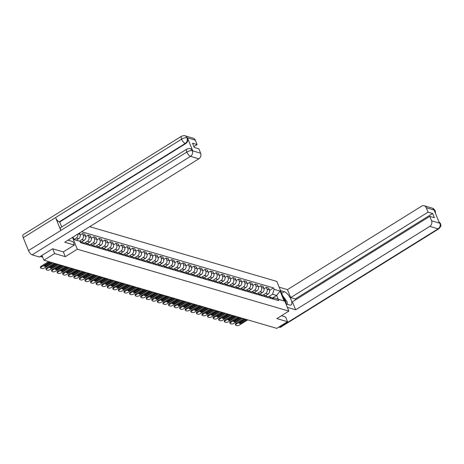 <?xml version="1.0" encoding="UTF-8"?>
<svg xmlns="http://www.w3.org/2000/svg" width="464" height="464" viewBox="0 0 464 464"><rect width="100%" height="100%" fill="white"/><g stroke="black" fill="none" stroke-linecap="round" stroke-linejoin="round"><path stroke-width="0.7" d="M52.722 248.808L54.653 253.559L43.935 260.223L276.793 328.367L287.512 321.703L276.875 318.588L288.881 311.118L276.828 281.428L89.726 226.676M54.653 253.559L65.291 256.673L77.302 249.203L288.881 311.118M41.975 255.397L43.935 260.223M287.512 321.703L285.58 316.953M265.472 295.701L268.035 294.106A3.173 2.674 -73.7 0 0 269.404 289.838L268.668 288.022L266.313 287.332L267.049 289.147A3.173 2.674 106.3 0 1 265.681 293.416L263.03 295.063M270.761 298.288L273.116 298.978A3.173 2.674 -73.7 0 0 271.533 297.476L269.172 296.786A3.173 2.674 106.3 0 1 270.761 298.288L270.79 298.369M264.004 288.77L266.313 287.332M267.368 296.989A3.173 2.674 106.3 0 1 269.172 296.786M259.904 294.072L262.467 292.477A3.173 2.674 -73.7 0 0 263.836 288.202L263.1 286.392L260.745 285.702L261.476 287.518A3.173 2.674 106.3 0 1 260.107 291.786L257.462 293.434M267.577 297.424L267.548 297.349A3.173 2.674 -73.7 0 0 265.959 295.846L263.604 295.156A3.173 2.674 106.3 0 1 265.193 296.658L265.222 296.74M258.436 287.141L260.745 285.702M261.8 295.359A3.173 2.674 106.3 0 1 263.604 295.156M254.33 292.442L256.894 290.847A3.173 2.674 -73.7 0 0 258.262 286.572L257.532 284.763L255.171 284.072L255.908 285.888A3.173 2.674 106.3 0 1 254.539 290.157L251.888 291.804M262.009 295.794L261.98 295.719A3.173 2.674 -73.7 0 0 260.391 294.217L258.036 293.526A3.173 2.674 106.3 0 1 259.62 295.029L259.654 295.11M252.863 285.511L255.171 284.072M256.232 293.729A3.173 2.674 106.3 0 1 258.036 293.526M248.762 290.812L251.326 289.217A3.173 2.674 -73.7 0 0 252.694 284.942L251.958 283.133L249.603 282.443L250.34 284.258A3.173 2.674 106.3 0 1 248.971 288.527L246.32 290.174M256.441 294.164L256.406 294.089A3.173 2.674 -73.7 0 0 254.823 292.587L252.462 291.897A3.173 2.674 106.3 0 1 254.052 293.399L254.081 293.48M247.295 283.881L249.603 282.443M250.659 292.1A3.173 2.674 106.3 0 1 252.462 291.897M243.194 289.182L245.758 287.587A3.173 2.674 -73.7 0 0 247.126 283.313L246.39 281.503L244.035 280.813L244.766 282.628A3.173 2.674 106.3 0 1 243.397 286.897L240.752 288.544M250.867 292.535L250.838 292.459A3.173 2.674 -73.7 0 0 249.249 290.957L246.894 290.267A3.173 2.674 106.3 0 1 248.484 291.769L248.513 291.844M241.727 282.251L244.035 280.813M245.091 290.47A3.173 2.674 106.3 0 1 246.894 290.267M237.62 287.552L240.184 285.957A3.173 2.674 -73.7 0 0 241.553 281.683L240.822 279.873L238.461 279.183L239.198 280.993A3.173 2.674 106.3 0 1 237.829 285.267L235.184 286.914M245.299 290.905L245.27 290.829A3.173 2.674 -73.7 0 0 243.681 289.327L241.326 288.637A3.173 2.674 106.3 0 1 242.91 290.139L242.945 290.215M236.153 280.621L238.461 279.183M239.523 288.84A3.173 2.674 106.3 0 1 241.326 288.637M232.052 285.923L234.616 284.328A3.173 2.674 -73.7 0 0 235.985 280.053L235.248 278.243L232.893 277.553L233.63 279.363A3.173 2.674 106.3 0 1 232.261 283.637L229.61 285.285M239.731 289.275L239.697 289.2A3.173 2.674 -73.7 0 0 238.113 287.697L235.753 287.007A3.173 2.674 106.3 0 1 237.342 288.509L237.371 288.585M230.585 278.992L232.893 277.553M233.955 287.21A3.173 2.674 106.3 0 1 235.753 287.007M226.484 284.293L229.048 282.698A3.173 2.674 -73.7 0 0 230.417 278.423L229.68 276.614L227.325 275.923L228.062 277.733A3.173 2.674 106.3 0 1 226.693 282.008L224.042 283.655M234.158 287.645L234.129 287.57A3.173 2.674 -73.7 0 0 232.539 286.068L230.185 285.377A3.173 2.674 106.3 0 1 231.774 286.88L231.803 286.955M225.017 277.362L227.325 275.923M228.381 285.575A3.173 2.674 106.3 0 1 230.185 285.377M220.916 282.663L223.48 281.068A3.173 2.674 -73.7 0 0 224.849 276.793L224.112 274.984L221.751 274.294L222.488 276.103A3.173 2.674 106.3 0 1 221.119 280.378L218.474 282.025M228.59 286.015L228.561 285.94A3.173 2.674 -73.7 0 0 226.971 284.438L224.617 283.748A3.173 2.674 106.3 0 1 226.2 285.25L226.235 285.325M219.443 275.732L221.751 274.294M222.813 283.945A3.173 2.674 106.3 0 1 224.617 283.748M215.342 281.033L217.906 279.438A3.173 2.674 -73.7 0 0 219.275 275.164L218.538 273.354L216.183 272.664L216.92 274.473A3.173 2.674 106.3 0 1 215.551 278.748L212.901 280.395M223.022 284.386L222.987 284.31A3.173 2.674 -73.7 0 0 221.403 282.808L219.049 282.118A3.173 2.674 106.3 0 1 220.632 283.62L220.667 283.695M213.875 274.102L216.183 272.664M217.245 282.315A3.173 2.674 106.3 0 1 219.049 282.118M209.774 279.403L212.338 277.808A3.173 2.674 -73.7 0 0 213.707 273.534L212.97 271.724L210.615 271.034L211.352 272.844A3.173 2.674 106.3 0 1 209.983 277.118L207.333 278.765M217.454 282.756L217.419 282.68A3.173 2.674 -73.7 0 0 215.835 281.178L213.475 280.488A3.173 2.674 106.3 0 1 215.064 281.99L215.093 282.066M208.307 272.472L210.615 271.034M211.671 280.685A3.173 2.674 106.3 0 1 213.475 280.488M204.206 277.774L206.77 276.179A3.173 2.674 -73.7 0 0 208.139 271.904L207.402 270.094L205.047 269.404L205.778 271.214A3.173 2.674 106.3 0 1 204.409 275.488L201.765 277.136M211.88 281.126L211.851 281.051A3.173 2.674 -73.7 0 0 210.262 279.548L207.907 278.858A3.173 2.674 106.3 0 1 209.496 280.36L209.525 280.436M202.739 270.843L205.047 269.404M206.103 279.055A3.173 2.674 106.3 0 1 207.907 278.858M198.633 276.144L201.196 274.549A3.173 2.674 -73.7 0 0 202.565 270.274L201.834 268.465L199.474 267.774L200.21 269.584A3.173 2.674 106.3 0 1 198.841 273.859L196.191 275.506M206.312 279.496L206.283 279.421A3.173 2.674 -73.7 0 0 204.694 277.913L202.339 277.228A3.173 2.674 106.3 0 1 203.922 278.731L203.957 278.806M197.165 269.213L199.474 267.774M200.535 277.426A3.173 2.674 106.3 0 1 202.339 277.228M193.065 274.514L195.628 272.919A3.173 2.674 -73.7 0 0 196.997 268.644L196.26 266.835L193.906 266.145L194.642 267.954A3.173 2.674 106.3 0 1 193.273 272.229L190.623 273.876M200.744 277.866L200.709 277.791A3.173 2.674 -73.7 0 0 199.126 276.283L196.765 275.599A3.173 2.674 106.3 0 1 198.354 277.101L198.383 277.176M191.597 267.583L193.906 266.145M194.961 275.796A3.173 2.674 106.3 0 1 196.765 275.599M187.497 272.884L190.06 271.289A3.173 2.674 -73.7 0 0 191.429 267.015L190.692 265.205L188.338 264.515L189.068 266.324A3.173 2.674 106.3 0 1 187.7 270.599L185.055 272.246M195.17 276.237L195.141 276.161A3.173 2.674 -73.7 0 0 193.552 274.653L191.197 273.969A3.173 2.674 106.3 0 1 192.786 275.471L192.815 275.546M186.029 265.953L188.338 264.515M189.393 274.166A3.173 2.674 106.3 0 1 191.197 273.969M181.923 271.254L184.486 269.659A3.173 2.674 -73.7 0 0 185.855 265.385L185.124 263.575L182.764 262.885L183.5 264.695A3.173 2.674 106.3 0 1 182.132 268.969L179.487 270.616M189.602 274.607L189.573 274.531A3.173 2.674 -73.7 0 0 187.984 273.023L185.629 272.339A3.173 2.674 106.3 0 1 187.212 273.841L187.247 273.917M180.455 264.323L182.764 262.885M183.825 272.536A3.173 2.674 106.3 0 1 185.629 272.339M176.355 269.625L178.918 268.03A3.173 2.674 -73.7 0 0 180.287 263.755L179.551 261.945L177.196 261.255L177.932 263.065A3.173 2.674 106.3 0 1 176.564 267.339L173.913 268.987M184.034 272.977L183.999 272.902A3.173 2.674 -73.7 0 0 182.416 271.394L180.055 270.703A3.173 2.674 106.3 0 1 181.644 272.211L181.673 272.287M174.887 262.694L177.196 261.255M178.257 270.906A3.173 2.674 106.3 0 1 180.055 270.703M170.787 267.995L173.35 266.4A3.173 2.674 -73.7 0 0 174.719 262.125L173.983 260.316L171.628 259.625L172.364 261.435A3.173 2.674 106.3 0 1 170.996 265.71L168.345 267.357M178.46 271.347L178.431 271.272A3.173 2.674 -73.7 0 0 176.842 269.764L174.487 269.074A3.173 2.674 106.3 0 1 176.076 270.582L176.105 270.657M169.319 261.064L171.628 259.625M172.683 269.277A3.173 2.674 106.3 0 1 174.487 269.074M165.219 266.365L167.782 264.77A3.173 2.674 -73.7 0 0 169.151 260.495L168.415 258.686L166.054 257.996L166.791 259.805A3.173 2.674 106.3 0 1 165.422 264.08L162.777 265.727M172.892 269.717L172.863 269.642A3.173 2.674 -73.7 0 0 171.274 268.134L168.919 267.444A3.173 2.674 106.3 0 1 170.503 268.952L170.537 269.027M163.746 259.434L166.054 257.996M167.115 267.647A3.173 2.674 106.3 0 1 168.919 267.444M159.645 264.735L162.209 263.14A3.173 2.674 -73.7 0 0 163.577 258.866L162.841 257.056L160.486 256.366L161.223 258.175A3.173 2.674 106.3 0 1 159.854 262.45L157.203 264.097M167.324 268.088L167.289 268.012A3.173 2.674 -73.7 0 0 165.706 266.504L163.351 265.814A3.173 2.674 106.3 0 1 164.935 267.322L164.969 267.397M158.178 257.798L160.486 256.366M161.547 266.017A3.173 2.674 106.3 0 1 163.351 265.814M154.077 263.105L156.641 261.51A3.173 2.674 -73.7 0 0 158.009 257.236L157.273 255.426L154.918 254.736L155.655 256.546A3.173 2.674 106.3 0 1 154.286 260.82L151.635 262.467M161.756 266.458L161.721 266.382A3.173 2.674 -73.7 0 0 160.138 264.874L157.777 264.184A3.173 2.674 106.3 0 1 159.367 265.692L159.396 265.768M152.61 256.169L154.918 254.736M155.974 264.387A3.173 2.674 106.3 0 1 157.777 264.184M148.509 261.476L151.073 259.881A3.173 2.674 -73.7 0 0 152.441 255.606L151.705 253.796L149.35 253.106L150.081 254.916A3.173 2.674 106.3 0 1 148.712 259.19L146.067 260.838M156.182 264.828L156.153 264.753A3.173 2.674 -73.7 0 0 154.564 263.245L152.209 262.554A3.173 2.674 106.3 0 1 153.799 264.062L153.828 264.138M147.042 254.539L149.35 253.106M150.406 262.757A3.173 2.674 106.3 0 1 152.209 262.554M142.935 259.846L145.499 258.251A3.173 2.674 -73.7 0 0 146.868 253.976L146.137 252.167L143.776 251.476L144.513 253.286A3.173 2.674 106.3 0 1 143.144 257.561L140.493 259.208M150.614 263.198L150.585 263.123A3.173 2.674 -73.7 0 0 148.996 261.615L146.641 260.925A3.173 2.674 106.3 0 1 148.225 262.433L148.26 262.508M141.468 252.909L143.776 251.476M144.838 261.128A3.173 2.674 106.3 0 1 146.641 260.925M137.367 258.216L139.931 256.621A3.173 2.674 -73.7 0 0 141.3 252.346L140.563 250.537L138.208 249.847L138.945 251.656A3.173 2.674 106.3 0 1 137.576 255.931L134.925 257.578M145.046 261.568L145.012 261.487A3.173 2.674 -73.7 0 0 143.428 259.985L141.068 259.295A3.173 2.674 106.3 0 1 142.657 260.803L142.686 260.878M135.9 251.279L138.208 249.847M139.264 259.498A3.173 2.674 106.3 0 1 141.068 259.295M131.799 256.58L134.363 254.991A3.173 2.674 -73.7 0 0 135.732 250.717L134.995 248.907L132.64 248.217L133.371 250.026A3.173 2.674 106.3 0 1 132.002 254.301L129.357 255.948M139.473 259.939L139.444 259.857A3.173 2.674 -73.7 0 0 137.854 258.355L135.5 257.665A3.173 2.674 106.3 0 1 137.089 259.173L137.118 259.248M130.332 249.649L132.64 248.217M133.696 257.868A3.173 2.674 106.3 0 1 135.5 257.665M126.225 254.951L128.789 253.361A3.173 2.674 -73.7 0 0 130.158 249.087L129.427 247.277L127.066 246.587L127.803 248.397A3.173 2.674 106.3 0 1 126.434 252.671L123.789 254.318M133.905 258.309L133.876 258.228A3.173 2.674 -73.7 0 0 132.286 256.725L129.932 256.035A3.173 2.674 106.3 0 1 131.515 257.543L131.55 257.619M124.758 248.02L127.066 246.587M128.128 256.238A3.173 2.674 106.3 0 1 129.932 256.035M120.657 253.321L123.221 251.726A3.173 2.674 -73.7 0 0 124.59 247.457L123.853 245.647L121.498 244.957L122.235 246.767A3.173 2.674 106.3 0 1 120.866 251.041L118.216 252.689M128.337 256.679L128.302 256.598A3.173 2.674 -73.7 0 0 126.718 255.096L124.358 254.405A3.173 2.674 106.3 0 1 125.947 255.913L125.976 255.989M119.19 246.39L121.498 244.957M122.56 254.608A3.173 2.674 106.3 0 1 124.358 254.405M115.089 251.691L117.653 250.096A3.173 2.674 -73.7 0 0 119.022 245.827L118.285 244.018L115.93 243.327L116.667 245.137A3.173 2.674 106.3 0 1 115.298 249.412L112.648 251.059M122.763 255.049L122.734 254.968A3.173 2.674 -73.7 0 0 121.145 253.466L118.79 252.776A3.173 2.674 106.3 0 1 120.379 254.278L120.408 254.359M113.622 244.76L115.93 243.327M116.986 252.979A3.173 2.674 106.3 0 1 118.79 252.776M109.521 250.061L112.085 248.466A3.173 2.674 -73.7 0 0 113.454 244.197L112.717 242.388L110.357 241.698L111.093 243.507A3.173 2.674 106.3 0 1 109.724 247.782L107.08 249.429M117.195 253.419L117.166 253.338A3.173 2.674 -73.7 0 0 115.577 251.836L113.222 251.146A3.173 2.674 106.3 0 1 114.805 252.648L114.84 252.729M108.048 243.13L110.357 241.698M111.418 251.349A3.173 2.674 106.3 0 1 113.222 251.146M103.948 248.431L106.511 246.836A3.173 2.674 -73.7 0 0 107.88 242.568L107.143 240.758L104.789 240.068L105.525 241.877A3.173 2.674 106.3 0 1 104.156 246.152L101.506 247.799M111.627 251.79L111.592 251.708A3.173 2.674 -73.7 0 0 110.009 250.206L107.654 249.516A3.173 2.674 106.3 0 1 109.237 251.018L109.272 251.099M102.48 241.5L104.789 240.068M105.85 249.719A3.173 2.674 106.3 0 1 107.654 249.516M98.38 246.802L100.943 245.207A3.173 2.674 -73.7 0 0 102.312 240.938L101.575 239.128L99.221 238.438L99.957 240.248A3.173 2.674 106.3 0 1 98.588 244.516L95.938 246.169M106.059 250.16L106.024 250.079A3.173 2.674 -73.7 0 0 104.441 248.576L102.08 247.886A3.173 2.674 106.3 0 1 103.669 249.388L103.698 249.47M96.912 239.871L99.221 238.438M100.276 248.089A3.173 2.674 106.3 0 1 102.08 247.886M92.812 245.172L95.375 243.577A3.173 2.674 -73.7 0 0 96.744 239.308L96.007 237.493L93.653 236.808L94.383 238.618A3.173 2.674 106.3 0 1 93.015 242.887L90.37 244.54M100.485 248.53L100.456 248.449A3.173 2.674 -73.7 0 0 98.867 246.947L96.512 246.256A3.173 2.674 106.3 0 1 98.101 247.759L98.13 247.84M91.344 238.241L93.653 236.808M94.708 246.459A3.173 2.674 106.3 0 1 96.512 246.256M87.238 243.542L89.801 241.947A3.173 2.674 -73.7 0 0 91.17 237.678L90.439 235.863L88.079 235.178L88.815 236.988A3.173 2.674 106.3 0 1 87.447 241.257L84.796 242.91M94.917 246.9L94.888 246.819A3.173 2.674 -73.7 0 0 93.299 245.317L90.944 244.627A3.173 2.674 106.3 0 1 92.527 246.129L92.562 246.21M85.77 236.611L88.079 235.178M89.14 244.83A3.173 2.674 106.3 0 1 90.944 244.627M81.67 241.912L84.233 240.317A3.173 2.674 -73.7 0 0 85.602 236.048L84.866 234.233L82.511 233.549L83.247 235.358A3.173 2.674 106.3 0 1 81.879 239.627L79.472 241.129M89.349 245.27L89.314 245.189A3.173 2.674 -73.7 0 0 87.731 243.687L85.37 242.997A3.173 2.674 106.3 0 1 86.959 244.499L86.988 244.58M80.202 234.981L82.511 233.549M83.566 243.2A3.173 2.674 106.3 0 1 85.37 242.997M76.386 240.103L78.665 238.687A3.173 2.674 -73.7 0 0 80.034 234.419L79.477 233.05M83.775 243.641L83.746 243.559A3.173 2.674 -73.7 0 0 82.157 242.057L80.069 241.448A3.173 2.674 106.3 0 1 81.391 242.869L81.42 242.95M77.801 234.094A3.173 2.674 106.3 0 1 76.305 237.997L74.054 239.401M272.484 298.033L276.648 295.446L272.542 294.246L268.598 296.693M272.936 298.607L274.038 297.923L278.145 299.129L276.648 295.446L280.117 291.079L284.165 301.049L274.038 297.923M73.944 239.366L80.017 241.309L80.579 242.701L278.736 300.689L278.168 299.297M80.017 241.309L74.014 239.552L73.01 237.069M272.542 294.246L274.12 289.321L273.551 287.924L81.571 231.745M274.12 289.321L280.117 291.079M72.506 237.382L77.302 249.203M63.353 251.894L65.291 256.673M73.022 237.104L74.344 236.24M269.572 290.4L273.551 287.924M284.165 301.049L278.145 299.129M245.949 319.342L240.445 322.77A4.309 1.595 -22.1 0 1 239.592 322.729M244.574 318.942L236.466 323.988A2.071 0.766 157.9 0 0 235.619 325.078L235.306 324.307A2.071 0.766 -22.1 0 1 236.153 323.217L243.519 318.635M245.346 319.168A4.309 1.595 -22.1 0 0 245.317 319.168L239.076 323.048A4.309 1.595 -22.1 0 0 240.758 323.541L240.445 322.77M246.987 319.65A4.309 1.595 -22.1 0 1 246.993 319.661L240.758 323.541M235.619 325.078A2.071 0.766 157.9 0 0 235.921 325.305L236.953 325.612A2.071 0.766 157.9 0 0 239.644 324.916L247.753 319.87M240.375 317.712L234.871 321.14A4.309 1.595 -22.1 0 1 234.018 321.1M239.006 317.312L230.898 322.358A2.071 0.766 157.9 0 0 230.051 323.449L229.738 322.677A2.071 0.766 -22.1 0 1 230.579 321.587L237.951 317.005M239.772 317.538A4.309 1.595 -22.1 0 0 239.749 317.538L233.508 321.419A4.309 1.595 -22.1 0 0 235.184 321.912L234.871 321.14M241.419 318.02A4.309 1.595 -22.1 0 1 241.425 318.031L235.184 321.912M230.051 323.449A2.071 0.766 157.9 0 0 230.353 323.675L231.385 323.976A2.071 0.766 157.9 0 0 234.071 323.286L242.185 318.24M234.807 316.083L229.303 319.505A4.309 1.595 -22.1 0 1 228.45 319.47M233.438 315.682L225.324 320.728A2.071 0.766 157.9 0 0 224.477 321.819L224.164 321.047A2.071 0.766 -22.1 0 1 225.011 319.957L232.383 315.375M234.204 315.909A4.309 1.595 -22.1 0 0 234.175 315.909L227.94 319.789A4.309 1.595 -22.1 0 0 229.616 320.282L229.303 319.505M235.851 316.39A4.309 1.595 -22.1 0 1 235.857 316.396L229.616 320.282M224.477 321.819A2.071 0.766 157.9 0 0 224.779 322.045L225.817 322.347A2.071 0.766 157.9 0 0 228.503 321.656L236.617 316.61M285.975 303.961L289.704 305.051A7.76 3.045 58.1 0 0 291.09 304.958A7.76 3.045 58.1 0 0 290.365 298.149A7.76 3.045 58.1 0 0 284.281 291.688L280.552 290.597M287.361 307.371L295.661 309.801L292.419 301.815L429.768 216.381L431.566 220.806L439.901 223.242L439.362 222.952L434.176 210.186L434.6 210.18L426.259 207.739A4.141 3.486 -73.7 0 0 424.195 205.778A4.141 3.486 -73.7 0 0 421.585 206.19L287.465 289.611L290.708 297.598L295.313 298.949L295.655 299.802M279.166 287.187L287.465 289.611M295.661 309.801L429.78 226.374A4.141 3.486 -73.7 0 0 431.566 220.806M438.811 221.595L440.522 223.619L440.8 224.663C440.162 225.974 442.488 224.483 438.874 228.764L280.517 327.271A4.24 1.665 -121.9 0 1 279.757 327.317L278.893 327.062M429.768 216.381L434.374 217.726L432.663 213.51L428.057 212.164L426.259 207.739M428.057 212.164L290.708 297.598M285.615 317.028L281.451 315.74M432.663 213.51L295.313 298.949M287.436 304.384A7.76 3.045 58.1 0 0 287.251 303.624M438.857 221.717L439.843 223.097M440.522 223.619L439.936 223.196M434.6 210.18A4.141 3.486 106.3 0 0 432.529 208.22L434.687 210.285M74.368 245.044L64.728 242.22L198.853 158.798L190.513 156.356L32.155 254.858L39.423 256.986L52.618 248.774L63.33 251.911L74.368 245.044L72.981 241.628L68.022 240.178M195.332 140.163L186.992 137.721A4.141 3.486 106.3 0 0 184.927 135.761L193.262 138.197A4.141 3.486 106.3 0 1 195.332 140.163L197.125 144.582L193.888 146.601M32.155 254.858A4.24 1.665 -121.9 0 1 28.478 250.566L60.796 230.463A4.24 1.665 -121.9 0 1 60.761 227.534L186.801 149.13A4.24 1.665 -121.9 0 0 186.835 152.064C188.929 150.893 190.721 150.435 192.206 150.678L200.634 153.224A4.141 3.486 106.3 0 1 198.853 158.798M192.722 150.777L190.652 148.816A4.141 3.486 106.3 0 1 192.722 150.777L187.537 138.011A4.141 3.486 106.3 0 1 185.751 143.585L59.711 221.983L59.23 221.844A4.24 1.665 -121.9 0 1 55.564 217.575L23.246 237.678L28.478 250.566M23.246 237.678A4.24 1.665 -121.9 0 1 23.2 234.72L181.557 136.219A4.24 1.665 -121.9 0 0 181.604 139.177C183.698 138.005 185.484 137.535 186.963 137.767L187.537 138.011M185.751 143.585L185.269 143.44A4.24 1.665 -121.9 0 1 181.604 139.177L55.564 217.575L60.796 230.463L186.835 152.064A4.24 1.665 -121.9 0 0 190.513 156.356A4.141 3.486 -73.7 0 0 192.299 150.783M197.125 144.582L192.519 143.237L194.236 147.453L198.841 148.799L200.634 153.224M59.711 221.983L61.724 226.937M59.23 221.844L185.269 143.44C187.102 142.077 187.694 140.221 187.056 137.866M286.004 303.966A4.483 1.763 58.1 0 0 285.598 301.362A4.483 1.763 58.1 0 0 283.666 298.271M282.576 295.585L287.129 301.809L287.297 304.343M229.239 314.453L223.735 317.875A4.309 1.595 -22.1 0 1 222.882 317.84M227.87 314.053L219.756 319.099A2.071 0.766 157.9 0 0 218.909 320.189L218.596 319.418A2.071 0.766 -22.1 0 1 219.443 318.327L226.809 313.745M228.636 314.279A4.309 1.595 -22.1 0 0 228.607 314.279L222.366 318.159A4.309 1.595 -22.1 0 0 224.048 318.652L223.735 317.875M230.277 314.76A4.309 1.595 -22.1 0 1 230.283 314.766L224.048 318.652M218.909 320.189A2.071 0.766 157.9 0 0 219.211 320.415L220.243 320.717A2.071 0.766 157.9 0 0 222.935 320.027L231.043 314.981M223.671 312.823L218.161 316.245A4.309 1.595 -22.1 0 1 217.309 316.21M222.297 312.423L214.188 317.469A2.071 0.766 157.9 0 0 213.341 318.559L213.028 317.788A2.071 0.766 -22.1 0 1 213.875 316.697L221.241 312.115M223.062 312.649A4.309 1.595 -22.1 0 0 223.039 312.649L216.798 316.529A4.309 1.595 -22.1 0 0 218.474 317.022L218.161 316.245M224.709 313.125A4.309 1.595 -22.1 0 1 224.715 313.136L218.474 317.022M213.341 318.559A2.071 0.766 157.9 0 0 213.643 318.785L214.675 319.087A2.071 0.766 157.9 0 0 217.361 318.397L225.475 313.351M218.097 311.193L212.593 314.615A4.309 1.595 -22.1 0 1 211.741 314.58M216.729 310.793L208.614 315.839A2.071 0.766 157.9 0 0 207.768 316.929L207.454 316.158A2.071 0.766 -22.1 0 1 208.301 315.068L215.673 310.48M217.494 311.019A4.309 1.595 -22.1 0 0 217.465 311.019L211.23 314.899A4.309 1.595 -22.1 0 0 212.906 315.392L212.593 314.615M219.141 311.495A4.309 1.595 -22.1 0 1 219.147 311.506L212.906 315.392M207.768 316.929A2.071 0.766 157.9 0 0 208.069 317.156L209.107 317.457A2.071 0.766 157.9 0 0 211.793 316.767L219.907 311.721M212.529 309.563L207.025 312.985A4.309 1.595 -22.1 0 1 206.173 312.951M211.161 309.163L203.046 314.209A2.071 0.766 157.9 0 0 202.2 315.3L201.886 314.528A2.071 0.766 -22.1 0 1 202.733 313.438L210.099 308.85M211.926 309.384A4.309 1.595 -22.1 0 0 211.897 309.389L205.656 313.27A4.309 1.595 -22.1 0 0 207.338 313.757L207.025 312.985M213.568 309.865A4.309 1.595 -22.1 0 1 213.573 309.877L207.338 313.757M202.2 315.3A2.071 0.766 157.9 0 0 202.501 315.526L203.539 315.827A2.071 0.766 157.9 0 0 206.225 315.137L214.333 310.091M206.961 307.934L201.451 311.356A4.309 1.595 -22.1 0 1 200.605 311.321M205.587 307.533L197.478 312.579A2.071 0.766 157.9 0 0 196.632 313.67L196.318 312.898A2.071 0.766 -22.1 0 1 197.165 311.808L204.531 307.22M206.358 307.754A4.309 1.595 -22.1 0 0 206.329 307.76L200.088 311.64A4.309 1.595 -22.1 0 0 201.765 312.127L201.451 311.356M208 308.235A4.309 1.595 -22.1 0 1 208.005 308.247L201.765 312.127M196.632 313.67A2.071 0.766 157.9 0 0 196.933 313.896L197.966 314.198A2.071 0.766 157.9 0 0 200.657 313.507L208.765 308.461M201.388 306.304L195.883 309.726A4.309 1.595 -22.1 0 1 195.031 309.691M200.019 305.904L191.905 310.95A2.071 0.766 157.9 0 0 191.064 312.04L190.745 311.269A2.071 0.766 -22.1 0 1 191.591 310.178L198.963 305.59M200.784 306.124A4.309 1.595 -22.1 0 0 200.761 306.13L194.52 310.01A4.309 1.595 -22.1 0 0 196.197 310.497L195.883 309.726M202.432 306.605A4.309 1.595 -22.1 0 1 202.437 306.617L196.197 310.497M191.064 312.04A2.071 0.766 157.9 0 0 191.359 312.266L192.398 312.568A2.071 0.766 157.9 0 0 195.083 311.878L203.197 306.832M195.82 304.674L190.315 308.096A4.309 1.595 -22.1 0 1 189.463 308.061M194.451 304.274L186.337 309.32A2.071 0.766 157.9 0 0 185.49 310.41L185.177 309.639A2.071 0.766 -22.1 0 1 186.023 308.548L193.389 303.961M195.216 304.494A4.309 1.595 -22.1 0 0 195.187 304.5L188.952 308.38A4.309 1.595 -22.1 0 0 190.629 308.867L190.315 308.096M196.858 304.976A4.309 1.595 -22.1 0 1 196.869 304.987L190.629 308.867M185.49 310.41A2.071 0.766 157.9 0 0 185.791 310.636L186.83 310.938A2.071 0.766 157.9 0 0 189.515 310.248L197.629 305.202M190.252 303.044L184.747 306.466A4.309 1.595 -22.1 0 1 183.895 306.431M188.877 302.644L180.769 307.69A2.071 0.766 157.9 0 0 179.922 308.78L179.609 308.009A2.071 0.766 -22.1 0 1 180.455 306.919L187.821 302.331M189.648 302.864A4.309 1.595 -22.1 0 0 189.619 302.87L183.379 306.75A4.309 1.595 -22.1 0 0 185.061 307.238L184.747 306.466M191.29 303.346A4.309 1.595 -22.1 0 1 191.296 303.357L185.061 307.238M179.922 308.78A2.071 0.766 157.9 0 0 180.223 309.007L181.256 309.308A2.071 0.766 157.9 0 0 183.947 308.618L192.055 303.572M184.678 301.414L179.174 304.836A4.309 1.595 -22.1 0 1 178.321 304.802M183.309 301.014L175.195 306.06A2.071 0.766 157.9 0 0 174.354 307.151L174.041 306.379A2.071 0.766 -22.1 0 1 174.882 305.289L182.253 300.701M184.075 301.235A4.309 1.595 -22.1 0 0 184.051 301.24L177.811 305.121A4.309 1.595 -22.1 0 0 179.487 305.608L179.174 304.836M185.722 301.716A4.309 1.595 -22.1 0 1 185.728 301.728L179.487 305.608M174.354 307.151A2.071 0.766 157.9 0 0 174.655 307.377L175.688 307.678A2.071 0.766 157.9 0 0 178.373 306.988L186.487 301.942M179.11 299.785L173.606 303.207A4.309 1.595 -22.1 0 1 172.753 303.172M177.741 299.384L169.627 304.43A2.071 0.766 157.9 0 0 168.78 305.521L168.467 304.749A2.071 0.766 -22.1 0 1 169.314 303.659L176.685 299.071M178.507 299.605A4.309 1.595 -22.1 0 0 178.478 299.611L172.243 303.491A4.309 1.595 -22.1 0 0 173.919 303.978L173.606 303.207M180.148 300.086A4.309 1.595 -22.1 0 1 180.16 300.098L173.919 303.978M168.78 305.521A2.071 0.766 157.9 0 0 169.082 305.747L170.12 306.049A2.071 0.766 157.9 0 0 172.805 305.358L180.919 300.312M173.542 298.155L168.038 301.577A4.309 1.595 -22.1 0 1 167.185 301.542M172.173 297.755L164.059 302.801A2.071 0.766 157.9 0 0 163.212 303.891L162.899 303.12A2.071 0.766 -22.1 0 1 163.746 302.029L171.112 297.441M172.939 297.975A4.309 1.595 -22.1 0 0 172.91 297.981L166.669 301.861A4.309 1.595 -22.1 0 0 168.351 302.348L168.038 301.577M174.58 298.456A4.309 1.595 -22.1 0 1 174.586 298.468L168.351 302.348M163.212 303.891A2.071 0.766 157.9 0 0 163.514 304.117L164.546 304.419A2.071 0.766 157.9 0 0 167.237 303.729L175.346 298.683M167.974 296.525L162.464 299.947A4.309 1.595 -22.1 0 1 161.611 299.912M166.599 296.125L158.491 301.171A2.071 0.766 157.9 0 0 157.644 302.261L157.331 301.49A2.071 0.766 -22.1 0 1 158.178 300.394L165.544 295.812M167.365 296.345A4.309 1.595 -22.1 0 0 167.342 296.351L161.101 300.231A4.309 1.595 -22.1 0 0 162.777 300.718L162.464 299.947M169.012 296.827A4.309 1.595 -22.1 0 1 169.018 296.838L162.777 300.718M157.644 302.261A2.071 0.766 157.9 0 0 157.946 302.487L158.978 302.789A2.071 0.766 157.9 0 0 161.663 302.099L169.778 297.053M162.4 294.895L156.896 298.317A4.309 1.595 -22.1 0 1 156.043 298.282M161.031 294.495L152.917 299.541A2.071 0.766 157.9 0 0 152.07 300.631L151.757 299.86A2.071 0.766 -22.1 0 1 152.604 298.764L159.976 294.182M161.797 294.715A4.309 1.595 -22.1 0 0 161.768 294.715L155.533 298.601A4.309 1.595 -22.1 0 0 157.209 299.089L156.896 298.317M163.444 295.197A4.309 1.595 -22.1 0 1 163.45 295.208L157.209 299.089M152.07 300.631A2.071 0.766 157.9 0 0 152.372 300.858L153.41 301.159A2.071 0.766 157.9 0 0 156.095 300.469L164.21 295.423M156.832 293.265L151.328 296.687A4.309 1.595 -22.1 0 1 150.475 296.653M155.463 292.865L147.349 297.911A2.071 0.766 157.9 0 0 146.502 299.002L146.189 298.23A2.071 0.766 -22.1 0 1 147.036 297.134L154.402 292.552M156.229 293.086A4.309 1.595 -22.1 0 0 156.2 293.086L149.959 296.972A4.309 1.595 -22.1 0 0 151.641 297.459L151.328 296.687M157.87 293.567A4.309 1.595 -22.1 0 1 157.876 293.579L151.641 297.459M146.502 299.002A2.071 0.766 157.9 0 0 146.804 299.228L147.842 299.529A2.071 0.766 157.9 0 0 150.527 298.839L158.636 293.793M151.264 291.636L145.754 295.058A4.309 1.595 -22.1 0 1 144.907 295.023M149.889 291.235L141.781 296.276A2.071 0.766 157.9 0 0 140.934 297.372L140.621 296.6A2.071 0.766 -22.1 0 1 141.468 295.504L148.834 290.922M150.661 291.456A4.309 1.595 -22.1 0 0 150.632 291.456L144.391 295.342A4.309 1.595 -22.1 0 0 146.067 295.829L145.754 295.058M152.302 291.937A4.309 1.595 -22.1 0 1 152.308 291.949L146.067 295.829M140.934 297.372A2.071 0.766 157.9 0 0 141.236 297.598L142.268 297.9A2.071 0.766 157.9 0 0 144.959 297.209L153.068 292.163M145.69 290.006L140.186 293.428A4.309 1.595 -22.1 0 1 139.333 293.393M144.321 289.6L136.207 294.646A2.071 0.766 157.9 0 0 135.366 295.742L135.047 294.971A2.071 0.766 -22.1 0 1 135.894 293.874L143.266 289.292M145.087 289.826A4.309 1.595 -22.1 0 0 145.064 289.826L138.823 293.712A4.309 1.595 -22.1 0 0 140.499 294.199L140.186 293.428M146.734 290.307A4.309 1.595 -22.1 0 1 146.74 290.319L140.499 294.199M135.366 295.742A2.071 0.766 157.9 0 0 135.662 295.968L136.7 296.27A2.071 0.766 157.9 0 0 139.386 295.58L147.5 290.534M140.122 288.376L134.618 291.798A4.309 1.595 -22.1 0 1 133.765 291.757M138.753 287.97L130.639 293.016A2.071 0.766 157.9 0 0 129.792 294.112L129.479 293.341A2.071 0.766 -22.1 0 1 130.326 292.245L137.692 287.663M139.519 288.196A4.309 1.595 -22.1 0 0 139.49 288.196L133.255 292.076A4.309 1.595 -22.1 0 0 134.931 292.569L134.618 291.798M141.16 288.678A4.309 1.595 -22.1 0 1 141.172 288.689L134.931 292.569M129.792 294.112A2.071 0.766 157.9 0 0 130.094 294.338L131.132 294.64A2.071 0.766 157.9 0 0 133.818 293.95L141.932 288.904M134.554 286.746L129.05 290.168A4.309 1.595 -22.1 0 1 128.197 290.128M133.18 286.34L125.071 291.386A2.071 0.766 157.9 0 0 124.224 292.482L123.911 291.711A2.071 0.766 -22.1 0 1 124.758 290.615L132.124 286.033M133.951 286.566A4.309 1.595 -22.1 0 0 133.922 286.566L127.681 290.447A4.309 1.595 -22.1 0 0 129.363 290.94L129.05 290.168M135.592 287.048A4.309 1.595 -22.1 0 1 135.598 287.059L129.363 290.94M124.224 292.482A2.071 0.766 157.9 0 0 124.526 292.709L125.558 293.01A2.071 0.766 157.9 0 0 128.25 292.32L136.358 287.274M128.98 285.116L123.476 288.538A4.309 1.595 -22.1 0 1 122.624 288.498M127.612 284.71L119.497 289.756A2.071 0.766 157.9 0 0 118.656 290.853L118.343 290.081A2.071 0.766 -22.1 0 1 119.184 288.985L126.556 284.403M128.377 284.937A4.309 1.595 -22.1 0 0 128.354 284.937L122.113 288.817A4.309 1.595 -22.1 0 0 123.789 289.31L123.476 288.538M130.024 285.418A4.309 1.595 -22.1 0 1 130.03 285.43L123.789 289.31M118.656 290.853A2.071 0.766 157.9 0 0 118.958 291.079L119.99 291.38A2.071 0.766 157.9 0 0 122.676 290.69L130.79 285.644M123.412 283.487L117.908 286.909A4.309 1.595 -22.1 0 1 117.056 286.868M122.044 283.081L113.929 288.127A2.071 0.766 157.9 0 0 113.083 289.223L112.769 288.451A2.071 0.766 -22.1 0 1 113.616 287.355L120.988 282.773M122.809 283.307A4.309 1.595 -22.1 0 0 122.78 283.307L116.545 287.187A4.309 1.595 -22.1 0 0 118.221 287.68L117.908 286.909M124.451 283.788A4.309 1.595 -22.1 0 1 124.462 283.8L118.221 287.68M113.083 289.223A2.071 0.766 157.9 0 0 113.384 289.449L114.422 289.751A2.071 0.766 157.9 0 0 117.108 289.06L125.222 284.014M117.844 281.857L112.34 285.279A4.309 1.595 -22.1 0 1 111.488 285.238M116.476 281.451L108.361 286.497A2.071 0.766 157.9 0 0 107.515 287.593L107.201 286.822A2.071 0.766 -22.1 0 1 108.048 285.725L115.414 281.143M117.241 281.677A4.309 1.595 -22.1 0 0 117.212 281.677L110.971 285.557A4.309 1.595 -22.1 0 0 112.653 286.05L112.34 285.279M118.883 282.158A4.309 1.595 -22.1 0 1 118.888 282.17L112.653 286.05M107.515 287.593A2.071 0.766 157.9 0 0 107.816 287.819L108.849 288.121A2.071 0.766 157.9 0 0 111.54 287.431L119.648 282.385M112.276 280.227L106.766 283.649A4.309 1.595 -22.1 0 1 105.914 283.608M110.902 279.821L102.793 284.867A2.071 0.766 157.9 0 0 101.947 285.963L101.633 285.186A2.071 0.766 -22.1 0 1 102.48 284.096L109.846 279.514M111.667 280.047A4.309 1.595 -22.1 0 0 111.644 280.047L105.403 283.927A4.309 1.595 -22.1 0 0 107.08 284.42L106.766 283.649M113.315 280.529A4.309 1.595 -22.1 0 1 113.32 280.54L107.08 284.42M101.947 285.963A2.071 0.766 157.9 0 0 102.248 286.189L103.281 286.491A2.071 0.766 157.9 0 0 105.966 285.801L114.08 280.755M106.703 278.591L101.198 282.019A4.309 1.595 -22.1 0 1 100.346 281.979M105.334 278.191L97.22 283.237A2.071 0.766 157.9 0 0 96.373 284.333L96.06 283.556A2.071 0.766 -22.1 0 1 96.906 282.466L104.278 277.884M106.099 278.417A4.309 1.595 -22.1 0 0 106.07 278.417L99.835 282.298A4.309 1.595 -22.1 0 0 101.512 282.791L101.198 282.019M107.747 278.899A4.309 1.595 -22.1 0 1 107.752 278.91L101.512 282.791M96.373 284.333A2.071 0.766 157.9 0 0 96.674 284.56L97.713 284.861A2.071 0.766 157.9 0 0 100.398 284.171L108.512 279.125M101.135 276.962L95.63 280.389A4.309 1.595 -22.1 0 1 94.778 280.349M99.766 276.561L91.652 281.607A2.071 0.766 157.9 0 0 90.805 282.704L90.492 281.926A2.071 0.766 -22.1 0 1 91.338 280.836L98.704 276.254M100.531 276.788A4.309 1.595 -22.1 0 0 100.502 276.788L94.262 280.668A4.309 1.595 -22.1 0 0 95.944 281.161L95.63 280.389M102.173 277.269A4.309 1.595 -22.1 0 1 102.179 277.281L95.944 281.161M90.805 282.704A2.071 0.766 157.9 0 0 91.106 282.93L92.145 283.231A2.071 0.766 157.9 0 0 94.83 282.541L102.938 277.495M95.567 275.332L90.057 278.76A4.309 1.595 -22.1 0 1 89.21 278.719M94.192 274.932L86.084 279.978A2.071 0.766 157.9 0 0 85.237 281.074L84.924 280.297A2.071 0.766 -22.1 0 1 85.77 279.206L93.136 274.624M94.963 275.158A4.309 1.595 -22.1 0 0 94.934 275.158L88.694 279.038A4.309 1.595 -22.1 0 0 90.37 279.531L90.057 278.76M96.605 275.639A4.309 1.595 -22.1 0 1 96.611 275.651L90.37 279.531M85.237 281.074A2.071 0.766 157.9 0 0 85.538 281.3L86.571 281.602A2.071 0.766 157.9 0 0 89.262 280.911L97.37 275.865M89.993 273.702L84.489 277.13A4.309 1.595 -22.1 0 1 83.636 277.089M88.624 273.302L80.51 278.348A2.071 0.766 157.9 0 0 79.669 279.438L79.35 278.667A2.071 0.766 -22.1 0 1 80.197 277.576L87.568 272.994M89.366 273.528A4.309 1.595 -22.1 0 1 89.39 273.528L83.126 277.408A4.309 1.595 -22.1 0 0 84.802 277.901L84.489 277.13M91.037 274.009A4.309 1.595 -22.1 0 1 91.043 274.021L84.802 277.901M79.669 279.438A2.071 0.766 157.9 0 0 79.965 279.67L81.003 279.972A2.071 0.766 157.9 0 0 83.688 279.282L91.802 274.236M84.425 272.072L78.921 275.5A4.309 1.595 -22.1 0 1 78.068 275.459M83.056 271.672L74.942 276.718A2.071 0.766 157.9 0 0 74.095 277.808L73.782 277.037A2.071 0.766 -22.1 0 1 74.629 275.947L81.995 271.365M83.822 271.898A4.309 1.595 -22.1 0 0 83.793 271.898L77.558 275.778A4.309 1.595 -22.1 0 0 79.234 276.271L78.921 275.5M85.463 272.38A4.309 1.595 -22.1 0 1 85.475 272.391L79.234 276.271M74.095 277.808A2.071 0.766 157.9 0 0 74.397 278.04L75.435 278.342A2.071 0.766 157.9 0 0 78.12 277.652L86.234 272.606M78.857 270.442L73.353 273.87A4.309 1.595 -22.1 0 1 72.5 273.83M77.482 270.042L69.374 275.088A2.071 0.766 157.9 0 0 68.527 276.179L68.214 275.407A2.071 0.766 -22.1 0 1 69.061 274.317L76.427 269.735M78.254 270.268A4.309 1.595 -22.1 0 0 78.225 270.268L71.984 274.149A4.309 1.595 -22.1 0 0 73.666 274.642L73.353 273.87M79.895 270.75A4.309 1.595 -22.1 0 1 79.901 270.761L73.666 274.642M68.527 276.179A2.071 0.766 157.9 0 0 68.829 276.411L69.861 276.712A2.071 0.766 157.9 0 0 72.552 276.016L80.661 270.976M73.283 268.813L67.779 272.24A4.309 1.595 -22.1 0 1 66.926 272.2M71.914 268.412L63.8 273.458A2.071 0.766 157.9 0 0 62.959 274.549L62.646 273.777A2.071 0.766 -22.1 0 1 63.487 272.687L70.859 268.105M72.68 268.639A4.309 1.595 -22.1 0 0 72.657 268.639L66.416 272.519A4.309 1.595 -22.1 0 0 68.092 273.012L67.779 272.24M74.327 269.12A4.309 1.595 -22.1 0 1 74.333 269.132L68.092 273.012M62.959 274.549A2.071 0.766 157.9 0 0 63.261 274.775L64.293 275.082A2.071 0.766 157.9 0 0 66.978 274.386L75.093 269.34M67.715 267.183L62.211 270.611A4.309 1.595 -22.1 0 1 61.358 270.57M66.346 266.783L58.232 271.829A2.071 0.766 157.9 0 0 57.385 272.919L57.072 272.148A2.071 0.766 -22.1 0 1 57.919 271.057L65.291 266.475M67.112 267.009A4.309 1.595 -22.1 0 0 67.083 267.009L60.848 270.889A4.309 1.595 -22.1 0 0 62.524 271.382L62.211 270.611M68.753 267.49A4.309 1.595 -22.1 0 1 68.765 267.502L62.524 271.382M57.385 272.919A2.071 0.766 157.9 0 0 57.687 273.145L58.725 273.453A2.071 0.766 157.9 0 0 61.41 272.757L69.525 267.711M62.147 265.553L56.643 268.981A4.309 1.595 -22.1 0 1 55.79 268.94M60.778 265.153L52.664 270.199A2.071 0.766 157.9 0 0 51.817 271.289L51.504 270.518A2.071 0.766 -22.1 0 1 52.351 269.427L59.717 264.845M61.544 265.379A4.309 1.595 -22.1 0 0 61.515 265.379L55.274 269.259A4.309 1.595 -22.1 0 0 56.956 269.752L56.643 268.981M63.185 265.86A4.309 1.595 -22.1 0 1 63.191 265.872L56.956 269.752M51.817 271.289A2.071 0.766 157.9 0 0 52.119 271.515L53.151 271.823A2.071 0.766 157.9 0 0 55.842 271.127L63.951 266.081M56.579 263.923L51.069 267.351A4.309 1.595 -22.1 0 1 50.216 267.31M55.204 263.523L47.096 268.569A2.071 0.766 157.9 0 0 46.249 269.659L45.936 268.888A2.071 0.766 -22.1 0 1 46.783 267.798L54.149 263.216M55.97 263.749A4.309 1.595 -22.1 0 0 55.947 263.749L49.706 267.629A4.309 1.595 -22.1 0 0 51.382 268.122L51.069 267.351M57.617 264.231A4.309 1.595 -22.1 0 1 57.623 264.242L51.382 268.122M46.249 269.659A2.071 0.766 157.9 0 0 46.551 269.886L47.583 270.193A2.071 0.766 157.9 0 0 50.269 269.497L58.383 264.451M51.005 262.293L45.501 265.721A4.309 1.595 -22.1 0 1 44.648 265.681M49.636 261.893L41.522 266.939A2.071 0.766 157.9 0 0 40.675 268.03L40.362 267.258A2.071 0.766 -22.1 0 1 41.209 266.168L48.581 261.586M50.402 262.119A4.309 1.595 -22.1 0 0 50.373 262.119L44.138 266A4.309 1.595 -22.1 0 0 45.814 266.493L45.501 265.721M52.049 262.601A4.309 1.595 -22.1 0 1 52.055 262.612L45.814 266.493M40.675 268.03A2.071 0.766 157.9 0 0 40.977 268.256L42.015 268.563A2.071 0.766 157.9 0 0 44.701 267.867L52.815 262.821M76.305 237.997L78.665 238.687M81.879 239.627L84.233 240.317M87.447 241.257L89.801 241.947M93.015 242.887L95.375 243.577M98.588 244.516L100.943 245.207M104.156 246.152L106.511 246.836M109.724 247.782L112.085 248.466M115.298 249.412L117.653 250.096M120.866 251.041L123.221 251.726M126.434 252.671L128.789 253.361M132.002 254.301L134.363 254.991M137.576 255.931L139.931 256.621M143.144 257.561L145.499 258.251M148.712 259.19L151.073 259.881M154.286 260.82L156.641 261.51M159.854 262.45L162.209 263.14M165.422 264.08L167.782 264.77M170.996 265.71L173.35 266.4M176.564 267.339L178.918 268.03M182.132 268.969L184.486 269.659M187.7 270.599L190.06 271.289M193.273 272.229L195.628 272.919M198.841 273.859L201.196 274.549M204.409 275.488L206.77 276.179M209.983 277.118L212.338 277.808M215.551 278.748L217.906 279.438M221.119 280.378L223.48 281.068M226.693 282.008L229.048 282.698M232.261 283.637L234.616 284.328M237.829 285.267L240.184 285.957M243.397 286.897L245.758 287.587M248.971 288.527L251.326 289.217M254.539 290.157L256.894 290.847M260.107 291.786L262.467 292.477M265.681 293.416L268.035 294.106M86.959 244.499L89.314 245.189M92.527 246.129L94.888 246.819M98.101 247.759L100.456 248.449M103.669 249.388L106.024 250.079M109.237 251.018L111.592 251.708M114.805 252.648L117.166 253.338M120.379 254.278L122.734 254.968M125.947 255.913L128.302 256.598M131.515 257.543L133.876 258.228M137.089 259.173L139.444 259.857M142.657 260.803L145.012 261.487M148.225 262.433L150.585 263.123M153.799 264.062L156.153 264.753M159.367 265.692L161.721 266.382M164.935 267.322L167.289 268.012M170.503 268.952L172.863 269.642M176.076 270.582L178.431 271.272M181.644 272.211L183.999 272.902M187.212 273.841L189.573 274.531M192.786 275.471L195.141 276.161M198.354 277.101L200.709 277.791M203.922 278.731L206.283 279.421M209.496 280.36L211.851 281.051M215.064 281.99L217.419 282.68M220.632 283.62L222.987 284.31M226.2 285.25L228.561 285.94M231.774 286.88L234.129 287.57M237.342 288.509L239.697 289.2M242.91 290.139L245.27 290.829M248.484 291.769L250.838 292.459M254.052 293.399L256.406 294.089M259.62 295.029L261.98 295.719M265.193 296.658L267.548 297.349M81.391 242.869L83.746 243.559M83.247 235.358L85.602 236.048M88.815 236.988L91.17 237.678M94.383 238.618L96.744 239.308M99.957 240.248L102.312 240.938M105.525 241.877L107.88 242.568M111.093 243.507L113.454 244.197M116.667 245.137L119.022 245.827M122.235 246.767L124.59 247.457M127.803 248.397L130.158 249.087M133.371 250.026L135.732 250.717M138.945 251.656L141.3 252.346M144.513 253.286L146.868 253.976M150.081 254.916L152.441 255.606M155.655 256.546L158.009 257.236M161.223 258.175L163.577 258.866M166.791 259.805L169.151 260.495M172.364 261.435L174.719 262.125M177.932 263.065L180.287 263.755M183.5 264.695L185.855 265.385M189.068 266.324L191.429 267.015M194.642 267.954L196.997 268.644M200.21 269.584L202.565 270.274M205.778 271.214L208.139 271.904M211.352 272.844L213.707 273.534M216.92 274.473L219.275 275.164M222.488 276.103L224.849 276.793M228.062 277.733L230.417 278.423M233.63 279.363L235.985 280.053M239.198 280.993L241.553 281.683M244.766 282.628L247.126 283.313M250.34 284.258L252.694 284.942M255.908 285.888L258.262 286.572M261.476 287.518L263.836 288.202M267.049 289.147L269.404 289.838M78.161 233.868L80.034 234.419M40.716 256.18L42.502 256.702M236.466 323.988L236.153 323.217M230.898 322.358L230.579 321.587M225.324 320.728L225.011 319.957M279.757 327.317L438.115 228.816L429.78 226.374M281.66 293.323L284.281 291.688M438.874 228.764A4.24 1.665 -121.9 0 1 438.115 228.816A4.141 3.486 -73.7 0 0 439.901 223.242M434.965 212.129L434.658 210.331M219.756 319.099L219.443 318.327M214.188 317.469L213.875 316.697M208.614 315.839L208.301 315.068M203.046 314.209L202.733 313.438M197.478 312.579L197.165 311.808M191.905 310.95L191.591 310.178M186.337 309.32L186.023 308.548M180.769 307.69L180.455 306.919M175.195 306.06L174.882 305.289M169.627 304.43L169.314 303.659M164.059 302.801L163.746 302.029M158.491 301.171L158.178 300.394M152.917 299.541L152.604 298.764M147.349 297.911L147.036 297.134M141.781 296.276L141.468 295.504M136.207 294.646L135.894 293.874M130.639 293.016L130.326 292.245M125.071 291.386L124.758 290.615M119.497 289.756L119.184 288.985M113.929 288.127L113.616 287.355M108.361 286.497L108.048 285.725M102.793 284.867L102.48 284.096M97.22 283.237L96.906 282.466M91.652 281.607L91.338 280.836M86.084 279.978L85.77 279.206M80.51 278.348L80.197 277.576M74.942 276.718L74.629 275.947M69.374 275.088L69.061 274.317M63.8 273.458L63.487 272.687M58.232 271.829L57.919 271.057M52.664 270.199L52.351 269.427M47.096 268.569L46.783 267.798M41.522 266.939L41.209 266.168M42.682 257.149L40.287 256.447M432.529 208.22L424.195 205.778M435.284 210.726L435.464 213.353M184.927 135.761C184.91 135.389 183.79 135.546 181.557 136.219M190.17 148.671C190.153 148.306 189.034 148.457 186.801 149.13"/></g></svg>
